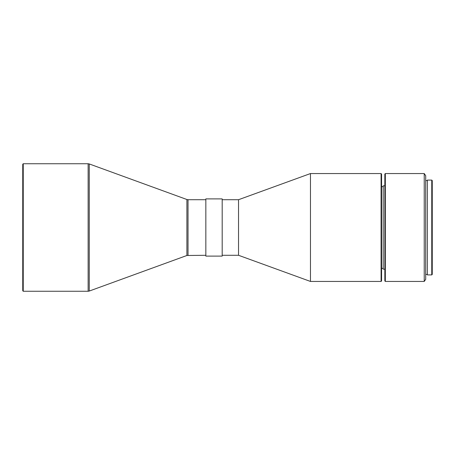 <?xml version="1.0" encoding="UTF-8"?>
<svg xmlns="http://www.w3.org/2000/svg" width="455" height="455" viewBox="0 0 455 455"><rect width="100%" height="100%" fill="white"/><g stroke="black" fill="none" stroke-linecap="round" stroke-linejoin="round"><path stroke-width="0.68" d="M23.239 291.257L22.75 290.762L22.75 164.238L23.239 163.743L23.239 291.257L88.139 291.257L88.139 163.743L23.239 163.743M222.188 227.5L222.188 198.892L205.842 198.892L205.842 256.108L222.188 256.108L222.188 227.5M381.085 281.446L381.085 173.554L381.574 174.043L381.574 280.957L381.085 281.446L310.464 281.446L238.534 255.289L238.534 199.711L222.188 199.711M310.464 281.446L310.464 173.554L238.534 199.711M384.845 269.184L383.207 269.184L383.207 185.816L384.845 185.816M385.334 281.446L384.845 280.957L384.845 174.043L385.334 173.554L385.334 281.446L424.225 281.446L424.225 173.554L385.334 173.554M424.225 281.446L425.709 279.319L425.709 175.681L424.225 173.554M431.761 227.5L431.761 180.095L427.347 180.095L427.347 274.905L431.761 274.905L431.761 227.5M431.761 274.905L432.25 274.416L432.25 180.584L431.761 180.095M205.842 255.289L186.903 255.488L89.26 291.058L89.26 163.942L88.139 163.743M186.903 255.488L186.903 199.512L89.26 163.942M188.023 255.289L188.023 199.711L186.903 199.512M205.842 199.711L188.023 199.711M381.085 173.554L310.464 173.554M383.207 186.63L381.574 186.63M427.347 180.584L425.709 180.584M427.347 274.416L425.709 274.416M383.207 268.37L381.574 268.37M238.534 255.289L222.188 255.289M89.26 291.058L88.139 291.257"/></g></svg>
